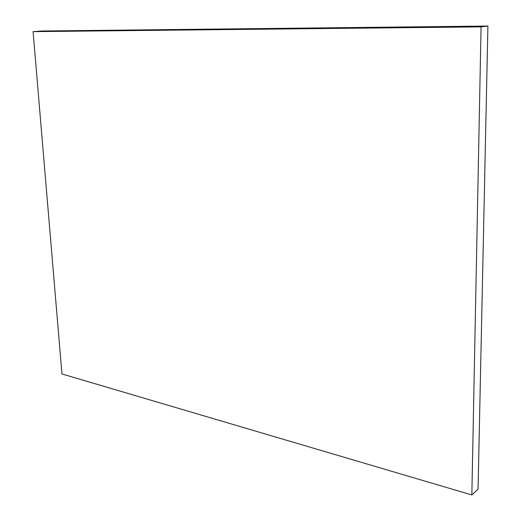 <?xml version="1.0" encoding="UTF-8"?>
<svg xmlns="http://www.w3.org/2000/svg" width="521" height="521" viewBox="0 0 521 521"><rect width="100%" height="100%" fill="white"/><g stroke="black" fill="none" stroke-linecap="round" stroke-linejoin="round"><path stroke-width="0.78" d="M61.953 373.948L33.084 31.631L481.065 26.871L471.844 494.95L61.953 373.948M481.065 26.871L487.917 26.05L41.797 31.006L33.084 31.631M487.917 26.05L478.057 489.18L471.844 494.95"/></g></svg>
